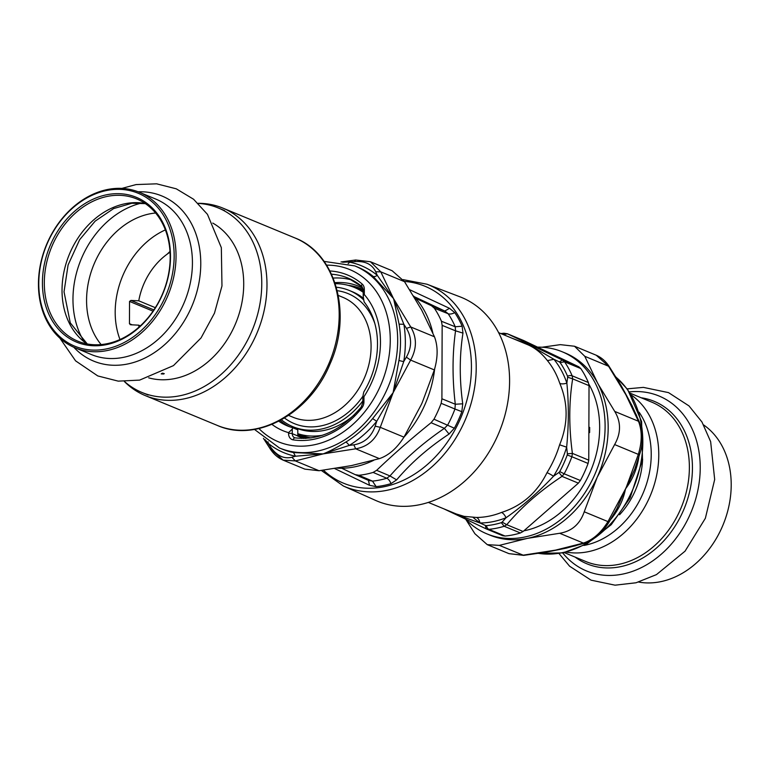 <?xml version="1.0" encoding="UTF-8"?>
<svg xmlns="http://www.w3.org/2000/svg" width="769" height="769" viewBox="0 0 769 769"><rect width="100%" height="100%" fill="white"/><g stroke="black" fill="none" stroke-linecap="round" stroke-linejoin="round"><path stroke-width="1.15" d="M343.397 486.008A109.227 85.426 112.5 0 0 465.831 418.509A109.227 85.426 112.5 0 0 426.939 284.213L459.881 296.786A110.217 86.205 112.5 0 1 499.119 432.293A110.217 86.205 112.5 0 1 375.58 500.408L343.397 486.008L321.327 470.445M415.635 298.237L431.496 305.745L444.809 311.041L449.5 308.321L409.704 289.73M358.873 475.271L372.484 481.115L368.611 480.423L355.172 474.627L358.873 475.271A101.22 79.159 -67.5 0 0 373.128 472.416L376.656 470.32C393.747 454.008 411.896 438.147 431.082 422.719L433.976 419.201A101.22 79.159 -67.5 0 0 441.156 403.321L441.906 398.784L442.156 325.374L441.444 321.25A101.22 79.159 -67.5 0 0 434.37 308.225L431.496 305.745M434.37 308.225L448.135 313.723L444.809 311.041L414.183 296.632M355.172 474.627L341.715 468.244M442.156 325.374L455.556 330.824L455.229 326.777A101.421 79.322 -67.5 0 0 448.135 313.723A7.988 4.422 146 0 0 454.767 312.627L449.5 308.321M441.156 403.321L454.95 409.012L455.296 404.234L462.727 403.812C459.362 379.011 459.449 355.451 462.967 333.112L462.14 326.2A105.42 82.446 112.5 0 0 454.767 312.627M334.698 468.561L369.505 485.316L376.137 486.614L372.484 481.115A101.421 79.322 -67.5 0 0 386.778 478.251L389.97 475.944L396.641 479.875C410.838 463.015 428.314 447.731 449.058 434.043L454.364 428.218A105.42 82.446 112.5 0 0 461.842 411.675L462.727 403.812M431.082 422.719L444.395 428.352L447.75 424.94A101.421 79.322 -67.5 0 0 454.95 409.012L461.842 411.675M373.128 472.416L386.778 478.251A7.988 4.191 -106.8 0 1 390.988 483.634L396.641 479.875M368.457 480.346L369.505 485.316M376.656 470.32L389.97 475.944C404.975 458.747 423.113 442.886 444.395 428.352L449.058 434.043M441.906 398.784L455.296 404.234C452.22 378.473 452.307 354.009 455.556 330.824L462.976 333.112M348.165 285.337A79.889 62.481 112.5 0 1 361.247 288.75A79.889 62.481 112.5 0 1 363.199 289.605M306.1 438.397A79.889 62.481 112.5 0 1 300.131 436.369A79.889 62.481 112.5 0 1 297.786 435.321M354.634 287.558A78.823 61.645 112.5 0 1 363.199 290.826M309.994 438.07A78.823 61.645 112.5 0 1 297.786 434.187M305.255 438.436A79.889 62.481 112.5 0 1 303.197 437.638L300.131 436.369M502.368 334.207A5.325 3.066 -95.2 0 1 503.926 333.227L507.415 333.794L503.253 334.573M507.204 333.698L523.776 340.571L578.778 366.784L580.768 368.543A101.191 79.14 -67.5 0 1 585.824 377.07A101.191 79.14 -67.5 0 1 588.372 382.529L589.025 385.634L588.766 460.17L588.083 463.447A101.191 79.14 -67.5 0 1 580.374 480.51L578.375 483.153L523.112 531.475L520.373 532.975A101.191 79.14 -67.5 0 1 505.07 536.041L502.705 535.714L486.056 528.812L485.422 525.467L486.412 525.65A5.325 3.066 84.8 0 0 488.853 529.332L486.056 528.812L443.896 508.857M588.372 382.529L572.155 375.81A101.191 79.14 -67.5 0 0 564.552 361.824L560.12 362.555L559.342 361.911L562.418 360.007L564.552 361.824L580.768 368.543M572.155 375.81L572.665 378.857L567.647 377.195L567.522 376.176A5.325 2.624 -22.9 0 1 572.155 375.81M580.374 480.51L564.167 473.8A101.191 79.14 -67.5 0 0 571.876 456.738L567.243 454.969L567.378 453.806L572.405 453.393L571.876 456.738L588.083 463.447M564.167 473.8L562.014 476.376L558.957 472.445L559.736 471.58L564.167 473.8M505.07 536.041L488.853 529.332A101.191 79.14 -67.5 0 0 504.166 526.265L501.311 522.66L502.147 522.113L506.752 524.708L504.166 526.265L520.373 532.975M456.123 513.923L464.092 516.364L476.52 517.46A7.988 4.729 -90.2 0 1 479.952 522.987L485.422 525.467M502.147 522.113L506.031 517.758A7.988 3.96 -111.7 0 0 501.513 512.442C521.997 505.887 537.166 492.621 547.019 472.656A7.988 1.029 -148.1 0 1 553.517 476.232L558.957 472.445M567.378 453.806L566.647 447.173L559.611 444.809C568.195 423.959 568.262 403.504 559.822 383.433A7.988 3.701 -18.6 0 0 566.868 383.135L567.647 377.195M559.342 361.911L553.92 359.306L547.413 360.594C541.539 353.077 534.955 347.78 527.649 344.685L498.62 332.65M449.836 511.318L456.584 514.634L479.952 522.987A95.865 74.978 112.5 0 0 506.031 517.758C522.545 506.156 538.367 492.314 553.517 476.232A95.865 74.978 112.5 0 0 566.647 447.173C568.8 424.988 568.877 403.638 566.868 383.135A95.865 74.978 112.5 0 0 553.92 359.306L529.341 344.848L512.154 338.254M703.673 424.969A86.234 67.441 112.5 0 1 723.014 524.987A86.234 67.441 112.5 0 1 638.635 582.066M167.056 254.251L169.987 251.453M163.566 374.022L161.211 373.878C162.605 372.927 163.384 372.975 163.566 374.022L164.287 373.619M170.507 256.884A78.323 61.26 112.5 0 1 74.218 341.071A78.323 61.26 112.5 0 1 74.67 211.215A78.323 61.26 112.5 0 1 170.507 256.884M170.18 257.423A76.967 60.193 -67.5 0 0 136.69 198.931A76.967 60.193 -67.5 0 0 44.314 282.665A76.967 60.193 -67.5 0 0 77.804 341.157A76.967 60.193 -67.5 0 0 170.18 257.423M38.45 283.838A84.138 65.807 112.5 0 1 139.429 192.308A84.138 65.807 112.5 0 1 168.046 295.219A84.138 65.807 112.5 0 1 75.054 347.79A84.138 65.807 112.5 0 1 38.45 283.838M38.777 283.3A82.783 64.75 -67.5 0 0 140.073 331.564A82.783 64.75 -67.5 0 0 140.544 194.307A82.783 64.75 -67.5 0 0 38.777 283.3M119.993 339.533A76.967 60.193 112.5 0 1 115.187 312.012A76.967 60.193 112.5 0 1 165.373 229.902M198.2 203.391A99.835 78.082 112.5 0 1 218.329 207.986A99.835 78.082 112.5 0 1 252.28 330.093A99.835 78.082 112.5 0 1 141.957 392.469A99.835 78.082 112.5 0 1 124.463 381.482M212.744 223.068A84.138 65.807 112.5 0 1 235.727 323.24A84.138 65.807 112.5 0 1 148.667 377.848M153.031 311.157L129.538 301.429L129.452 323.701L130.836 324.768L130.153 324.614M130.836 324.768L138.67 325.162A60.876 47.611 112.5 0 0 139.054 327.046M129.538 301.429L130.922 300.419L138.756 300.814A60.876 47.611 112.5 0 1 170.036 252.213M140.362 325.854L138.67 325.162M155.328 307.677L138.756 300.814M124.347 381.482A101.46 79.351 -67.5 0 0 145.226 395.574A101.46 79.351 -67.5 0 0 257.346 332.189A101.46 79.351 -67.5 0 0 222.847 208.101A101.46 79.351 -67.5 0 0 198.114 203.314M281.425 419.816A73.728 57.656 -67.5 0 0 292.912 426.708A73.728 57.656 -67.5 0 0 362.814 400.957M363.775 300.006A73.728 57.656 -67.5 0 0 349.318 290.48A73.728 57.656 -67.5 0 0 336.322 287.231M292.912 426.708L296.027 427.997A73.728 57.656 -67.5 0 0 354.326 414.808M363.439 298.276A73.728 57.656 -67.5 0 0 352.433 291.768L349.318 290.48M335.236 283.684A78.457 61.366 112.5 0 1 354.249 287.395A78.457 61.366 112.5 0 1 363.199 292.268M322.403 435.283A78.457 61.366 112.5 0 1 297.795 433.687M354.249 287.395L360.084 289.807A78.457 61.366 112.5 0 1 363.199 291.23M311.224 437.907A78.457 61.366 112.5 0 1 300.064 434.793L297.795 433.851M295.344 437.926A2.663 1.634 98.7 0 0 295.113 437.859A2.663 1.634 98.7 0 0 293.172 439.858A7.988 6.248 112.5 0 1 288.558 433.466A2.663 0.769 0.2 0 1 292.268 433.668L297.786 435.946A5.325 4.162 -67.5 0 0 297.786 436.119L303.717 438.465M362.949 288.221A81.216 63.519 -67.5 0 0 358.921 286.347A81.216 63.519 -67.5 0 0 334.899 282.684M370.408 261.729L392.123 270.726L404.513 281.665L380.79 271.841L375.714 271.774C372.052 264.151 364.967 260.778 354.471 261.652L355.682 259.999L370.408 261.729L380.79 271.841L393.43 298.439A133.691 23.983 74.9 0 1 394.199 300.179L403.869 324.326L406.465 328.363L410.742 326.969C416.99 337.524 416.952 348.568 410.627 360.103L406.368 357.152C411.944 347.223 411.973 337.62 406.465 328.363M406.368 357.152L403.744 361.536A101.191 79.14 -67.5 0 0 403.869 324.326L399.082 324.143L393.911 300.006A90.771 26.569 -87.4 0 0 393.43 298.439L410.742 326.969L434.466 336.784C438.032 346.242 437.994 357.287 434.35 369.927L410.627 360.103L393.103 392.748L376.723 421.335L375.176 426.161L380.251 427.324C375.81 439.599 367.62 446.76 355.682 448.808L353.836 444.828C364.333 443.04 371.446 436.821 375.176 426.161M353.836 444.828L349.126 445.462A101.191 79.14 -67.5 0 0 376.723 421.335L372.638 418.596L393.103 392.748L380.251 427.324L403.965 437.148C396.852 448.308 388.662 455.469 379.396 458.632L355.682 448.808L323.172 453.893L295.459 456.219L291.893 457.247L295.344 460.91L283.155 460.15L270.89 449.259M283.155 460.15C277.945 457.863 273.629 454.114 270.227 448.894L270.65 447.125L267.997 443.136A101.191 79.14 -67.5 0 0 295.459 456.219L293.518 452.566L323.172 453.893L295.344 460.91L319.058 470.734L304.88 469.138L283.165 460.15M337.331 468.148A98.528 77.054 -67.5 0 0 373.821 460.256M403.927 437.215A98.528 77.054 -67.5 0 0 434.668 368.832M432.832 332.939A98.528 77.054 -67.5 0 0 413.559 295.978M403.965 437.148L421.383 404.456A170.708 106.295 115.5 0 0 422.325 402.331L434.35 369.927M319.058 470.734L351.452 465.601L379.396 458.632M434.466 336.784L421.71 310.147L404.513 281.665M270.65 447.125C276.83 455.786 283.915 459.16 291.893 457.247M375.714 271.774L377.233 275.292L393.43 298.439L373.138 276.407A98.528 77.054 -67.5 0 0 357.652 267.083L354.817 265.911L324.057 261.393M342.599 262.258L354.471 261.652M362.276 286.904A2.663 1.605 -49.2 0 1 361.997 286.731A2.663 1.605 -49.2 0 1 362.209 284.078A7.988 6.248 112.5 0 1 364.333 289.317L364.314 294.575L363.189 295.661L363.66 299.458A266.064 146.937 78.7 0 1 364.15 301.938A75.093 58.732 112.5 0 1 369.86 380.174A75.093 58.732 112.5 0 1 363.843 391.882A266.026 146.831 -101.3 0 1 363.333 393.949L362.833 396.852L363.958 396.689L363.939 401.947A7.988 6.248 112.5 0 1 361.776 408.041A87.339 68.306 112.5 0 1 293.172 439.858M364.314 294.575A81.216 63.519 112.5 0 1 372.206 381.261A81.216 63.519 112.5 0 1 363.958 396.689M268.102 441.839A5.325 3.23 129.4 0 1 267.997 443.136L265.036 439.618M345.771 442.088A5.325 2.278 59 0 1 349.126 445.462L323.172 453.893C329.42 451.413 336.957 447.481 345.771 442.088A98.528 77.054 -67.5 0 0 372.638 418.596M398.948 360.382A5.325 0.952 9.4 0 0 403.744 361.536L393.103 392.748L398.948 360.382A98.528 77.054 -67.5 0 0 399.082 324.143M373.138 276.407A5.325 3.23 -50.6 0 0 377.233 275.292A101.191 79.14 -67.5 0 0 349.77 262.21L348.174 263.584M289.913 426.862A75.093 58.732 112.5 0 1 280.156 420.518M297.786 435.946L297.805 429.833L292.787 427.756A75.093 58.732 112.5 0 1 287.375 425.901A75.093 58.732 112.5 0 1 278.801 421.229M271.957 424.392A81.216 63.519 -67.5 0 0 288.558 432.639L292.278 429.102L292.787 427.756M639.606 422.546C643.019 434.062 643.038 444.588 639.683 454.123L638.337 454.383L614.623 444.559C621.092 433.091 621.131 422.046 614.739 411.425L638.462 421.249L639.606 422.546L632.031 405.667L621.189 385.654M639.683 454.123L634.665 469.369L626.581 487.037A134.085 130.605 -85.2 0 1 625.495 488.959A161.49 100.556 115.5 0 0 626.389 486.96L638.337 454.383C642.153 441.81 642.192 430.765 638.462 421.249L625.822 394.651L636.674 415.625M618.949 381.895L625.822 394.651L608.5 366.121L596.235 355.23C601.445 357.518 605.761 361.267 609.163 366.486L584.786 356.297L574.51 346.242L560.332 344.647L542.058 347.232M596.235 355.23L574.52 346.233M465.831 519.402L474.886 533.715L487.267 544.654L499.341 545.375L523.708 555.381L547.278 551.979L566.647 548.057M487.267 544.654L508.991 553.651L523.055 555.189L555.564 550.114L543.414 552.623M608.721 522.622C602.223 532.946 594.312 539.761 584.978 543.077L583.392 543.087L559.669 533.273C571.771 531.283 579.961 524.122 584.238 511.789L607.962 521.603L608.721 522.622L616.949 508.588L625.495 488.959C623.476 499.235 619.026 508.838 612.114 517.748A98.528 77.054 112.5 0 1 610.624 519.517M575.894 545.711L555.564 550.114L583.392 543.087C592.822 540.001 601.012 532.84 607.962 521.603L625.495 488.959A90.982 88.089 -169.9 0 0 626.735 487.21L626.87 487.017C632.599 479.039 636.453 469.878 638.424 459.526L638.059 459.362M537.637 347.136A98.528 77.054 112.5 0 1 562.235 351.789A98.528 77.054 112.5 0 1 595.398 383.423A98.528 77.054 112.5 0 1 581.768 497.408A98.528 77.054 112.5 0 1 486.854 533.849A98.528 77.054 112.5 0 1 465.706 519.267M473.079 517.393A91.867 71.853 -67.5 0 0 480.404 522.978M523.92 530.821A91.867 71.853 -67.5 0 0 589.794 472.954A91.867 71.853 -67.5 0 0 588.871 384.24M562.235 351.789L565.302 353.058A98.528 77.054 112.5 0 1 597.542 382.943A98.528 77.054 112.5 0 1 598.465 384.692A98.528 77.054 112.5 0 1 597.215 477.251A98.528 77.054 112.5 0 1 527.284 538.396A98.528 77.054 112.5 0 1 489.92 535.118L486.854 533.849M559.669 533.273L527.284 538.396L499.341 545.375M614.623 444.559L597.215 477.251L584.238 511.789M584.786 356.297L597.542 382.943A170.708 56.906 48.8 0 0 598.493 384.683L614.739 411.425M404.359 281.435A106.564 83.35 112.5 0 1 460.641 418.221A106.564 83.35 112.5 0 1 323.413 470.176M441.444 321.25L455.229 326.777L462.14 326.2M433.976 419.201L454.364 428.218M390.988 483.634A105.42 82.446 112.5 0 1 376.137 486.614M578.778 366.784L562.418 360.007L507.415 333.794L523.776 340.571M588.766 460.17L572.405 453.393C568.82 427.026 568.916 402.187 572.665 378.857L589.025 385.634M523.112 531.475L506.752 524.708C521.507 507.079 539.925 490.968 562.014 476.376L578.375 483.153M443.953 508.886L485.998 528.784M503.926 333.227L500.84 333.573M560.12 362.555A98.528 77.054 112.5 0 1 567.522 376.176M567.243 454.969A98.528 77.054 112.5 0 1 559.736 471.58M501.311 522.66A98.528 77.054 112.5 0 1 486.412 525.65M501.513 512.442A91.867 71.853 112.5 0 1 476.52 517.46M559.611 444.809A91.867 71.853 112.5 0 1 547.019 472.656M547.413 360.594A91.867 71.853 112.5 0 1 559.822 383.433M456.584 514.634A7.988 5.277 113.8 0 0 455.363 513.605M529.341 344.848A7.988 4.672 -66.3 0 1 527.649 344.685M589.669 427.372A80.668 63.087 112.5 0 1 589.602 432.62M639.154 412.261A80.822 63.212 112.5 0 1 651.228 454.662A80.822 63.212 112.5 0 1 584.007 545.442M566.388 552.113A86.234 67.441 -67.5 0 0 658.773 455.056A86.234 67.441 -67.5 0 0 631.397 395.093M619.554 514.759A70.344 55.012 -67.5 0 0 642.605 459.093M630.253 393.247L651.852 402.187A86.234 67.441 112.5 0 1 681.18 507.665A86.234 67.441 112.5 0 1 585.872 561.543L564.273 552.603M575.154 557.112A87.926 68.768 -67.5 0 0 684.083 508.876A87.926 68.768 -67.5 0 0 641.135 397.756M629.359 391.902A94.693 74.055 112.5 0 1 691.225 511.827A94.693 74.055 112.5 0 1 562.697 552.93M87.032 343.926A76.967 60.193 112.5 0 1 62.029 290A76.967 60.193 112.5 0 1 145.168 203.506M139.429 192.308L155.819 199.094A84.138 65.807 112.5 0 1 184.435 302.006A84.138 65.807 112.5 0 1 91.453 354.576L75.054 347.79M138.151 191.798A89.348 69.873 112.5 0 1 192.279 305.255A89.348 69.873 112.5 0 1 73.795 347.242M84.081 341.523A86.013 67.268 112.5 0 1 72.968 299.074A86.013 67.268 112.5 0 1 141.39 203.112M101.133 344.579A76.967 60.193 112.5 0 1 86.57 300.16A76.967 60.193 112.5 0 1 155.607 213.003M130.922 300.419L153.867 309.926M129.452 323.701L132.191 324.835M217.416 425.468C256.846 443.079 309.955 413.357 329.959 364.122C352.49 314.617 336.361 253.712 295.036 237.986A101.46 79.351 112.5 0 1 329.545 362.084A101.46 79.351 112.5 0 1 217.416 425.468L145.226 395.574M338.273 295.421L342.839 297.315A64.932 50.783 112.5 0 1 364.919 376.733A64.932 50.783 112.5 0 1 293.162 417.298L288.596 415.404M284.53 418.019A70.344 55.012 -67.5 0 0 362.872 396.295M374.83 323.499A70.344 55.012 -67.5 0 0 337.245 290.692M301.717 438.445A5.325 4.162 112.5 0 1 301.65 437.724M333.179 278.08A84.677 66.23 112.5 0 1 352.558 280.233M254.481 429.429L279.435 447.971L282.271 449.144A98.528 77.054 -67.5 0 0 293.518 452.566M279.435 447.971A98.528 77.054 -67.5 0 0 316.799 451.259A98.528 77.054 -67.5 0 0 387.98 297.555A98.528 77.054 -67.5 0 0 354.817 265.911M331.497 274.206A84.677 66.23 112.5 0 1 347.992 278.07A84.677 66.23 112.5 0 1 361.805 286.501M364.333 289.317A2.663 0.769 -179.8 0 0 363.208 289.942L361.997 286.731L347.992 278.07M329.901 270.957A87.339 68.306 112.5 0 1 362.209 284.078M292.278 429.102L292.268 433.668A5.325 4.162 -67.5 0 0 294.585 437.715A5.325 4.162 -67.5 0 0 294.979 437.849M294.585 437.715L295.113 437.859C319.481 440.666 341.523 430.39 361.228 407.022A2.663 0.577 38.5 0 0 361.776 408.041M361.228 407.022L362.814 402.572A2.663 0.769 0.2 0 1 363.939 401.947M258.942 428.544A93.203 72.892 -67.5 0 0 313.752 444.886A93.203 72.892 -67.5 0 0 389.989 347.617A93.203 72.892 -67.5 0 0 326.594 265.161M288.558 433.466L288.558 432.639M638.828 456.911A98.528 77.054 112.5 0 1 638.424 459.526M593.514 538.886A98.528 77.054 112.5 0 1 561.937 552.748A98.528 77.054 112.5 0 1 538.579 553.372M616.113 377.291A98.528 77.054 112.5 0 1 595.456 537.493M426.939 284.213L403.071 279.628M361.247 288.75L363.199 289.557M428.333 502.417L456.161 513.932M627.206 388.854L643.393 387.384L668.53 392.623L689.005 405.917L701.972 422.018L710.643 441.627L714.68 479.5L705.365 518.287L685.054 551.171L656.466 574.606L636.069 582.767L615.046 585.18L591.063 580.162L569.618 566.224L559.015 553.555M121.886 188.395L136.055 184.579L156.626 183.82L176.264 188.818L193.567 199.238L207.457 214.349L221.337 247.666L221.972 285.972L214.484 313.146L201.036 337.947L173.448 365.621L139.631 380.117L118.215 381.136L97.788 375.935L75.583 360.853L59.876 338.139M145.36 203.631L131.826 203.266L113.601 208.591L95.135 221.155L79.649 239.688L68.095 264.959L64.029 291.836L70.267 322.865L87.262 343.964M141.957 392.469L148.186 395.045M218.329 207.986L224.567 210.571M295.036 237.986L222.847 208.101M270.227 448.894L263.431 438.34M355.682 259.999L341.003 261.969M362.814 402.572L362.833 396.852M363.189 295.661L363.208 289.942M508.991 553.651L523.708 555.381M609.163 366.486L621.227 385.711M584.978 543.077L566.369 548.114M615.959 377.041L627.648 389.46L641.615 421.537L642.5 459.824L630.128 497.841L611.259 524.66L586.776 543.971L562.995 552.873L538.396 553.401"/></g></svg>
